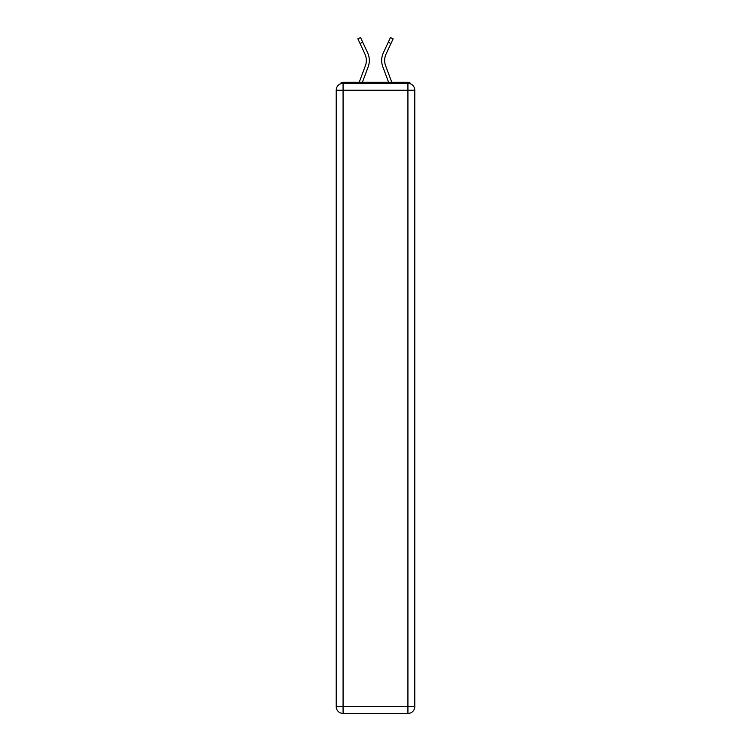 <?xml version="1.0" encoding="UTF-8"?>
<svg xmlns="http://www.w3.org/2000/svg" width="751" height="751" viewBox="0 0 751 751"><rect width="100%" height="100%" fill="white"/><g stroke="black" fill="none" stroke-linecap="round" stroke-linejoin="round"><path stroke-width="1.13" d="M414.796 90.251A6.872 6.872 0 0 0 407.924 83.37A6.872 6.872 0 0 1 414.796 90.251L414.796 706.578L407.924 706.578L407.924 713.45L343.076 713.45A6.872 6.872 0 0 1 336.204 706.578L336.204 90.251A6.872 6.872 0 0 1 343.076 83.37L407.924 83.37L407.924 90.251L343.076 90.251L343.076 706.578L407.924 706.578L407.924 90.251L414.796 90.251L414.73 89.331M336.204 90.251L343.076 90.251L343.076 83.37A6.872 6.872 0 0 0 336.204 90.251L336.27 89.331M410.975 84.093A3.436 3.436 0 0 0 407.924 82.225L343.076 82.225A3.436 3.436 0 0 0 340.025 84.093M407.924 82.225L393.374 82.225M357.626 82.225L343.076 82.225M368.159 66.877L362.423 82.225L368.159 66.877A18.334 18.334 0 0 0 367.615 52.748L362.733 42.225L360.029 43.483L357.861 38.808L360.555 37.55L362.733 42.225M365.361 65.835L359.241 82.225L365.361 65.835A15.349 15.349 0 0 0 366.338 60.465A15.349 15.349 0 0 1 365.361 65.835A15.349 15.349 0 0 0 366.338 60.465A15.349 15.349 0 0 1 365.361 65.835A15.349 15.349 0 0 0 366.338 60.465A15.349 15.349 0 0 1 365.361 65.835A15.349 15.349 0 0 0 364.911 53.997A15.349 15.349 0 0 1 366.338 60.465A15.349 15.349 0 0 0 364.911 53.997A15.349 15.349 0 0 1 366.338 60.465A15.349 15.349 0 0 0 364.911 53.997A15.349 15.349 0 0 1 366.338 60.465M382.841 66.877L388.577 82.225L382.841 66.877A18.334 18.334 0 0 1 383.385 52.748L390.445 37.55L393.139 38.808L386.089 53.997A15.349 15.349 0 0 0 385.639 65.835L391.759 82.225L385.639 65.835A15.349 15.349 0 0 1 384.662 60.465A15.349 15.349 0 0 0 385.639 65.835A15.349 15.349 0 0 1 384.662 60.465A15.349 15.349 0 0 0 385.639 65.835A15.349 15.349 0 0 1 384.662 60.465A15.349 15.349 0 0 0 385.639 65.835A15.349 15.349 0 0 1 384.662 60.465A15.349 15.349 0 0 0 385.639 65.835A15.349 15.349 0 0 1 384.662 60.465A15.349 15.349 0 0 0 385.639 65.835A15.349 15.349 0 0 1 384.662 60.465A15.349 15.349 0 0 0 385.639 65.835A15.349 15.349 0 0 1 384.662 60.465A15.349 15.349 0 0 0 385.639 65.835A15.349 15.349 0 0 1 384.662 60.465A15.349 15.349 0 0 0 385.639 65.835A15.349 15.349 0 0 1 384.662 60.465A15.349 15.349 0 0 0 385.639 65.835M407.924 713.45A6.872 6.872 0 0 0 414.796 706.578A6.872 6.872 0 0 1 407.924 713.45M386.089 53.997A15.349 15.349 0 0 0 384.662 60.465A15.349 15.349 0 0 1 386.089 53.997A15.349 15.349 0 0 0 384.662 60.465A15.349 15.349 0 0 1 386.089 53.997A15.349 15.349 0 0 0 384.662 60.465A15.349 15.349 0 0 1 386.089 53.997A15.349 15.349 0 0 0 384.662 60.465A15.349 15.349 0 0 1 386.089 53.997A15.349 15.349 0 0 0 384.662 60.465A15.349 15.349 0 0 1 386.089 53.997A15.349 15.349 0 0 0 384.662 60.465A15.349 15.349 0 0 1 386.089 53.997A15.349 15.349 0 0 0 384.662 60.465A15.349 15.349 0 0 1 386.089 53.997A15.349 15.349 0 0 0 384.662 60.465A15.349 15.349 0 0 1 386.089 53.997A15.349 15.349 0 0 0 384.662 60.465A15.349 15.349 0 0 1 386.089 53.997A15.349 15.349 0 0 0 384.662 60.465M360.029 43.483L364.911 53.997M343.076 713.45L343.076 706.578L336.204 706.578A6.872 6.872 0 0 0 343.076 713.45M390.971 43.483L388.267 42.225"/></g></svg>

